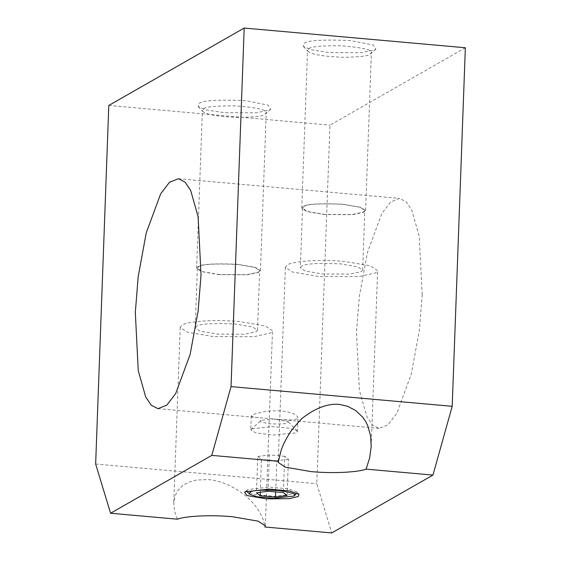<?xml version="1.0" encoding="UTF-8"?>
<svg xmlns="http://www.w3.org/2000/svg" width="561" height="561" viewBox="0 0 561 561"><rect width="100%" height="100%" fill="white"/><g stroke="black" fill="none" stroke-linecap="round" stroke-linejoin="round"><path stroke-width="0.42" stroke-dasharray="2.81 2.1" d="M318.353 276.454L292.484 272.001L285.353 267.246L287.267 265.002C289.329 262.646 311.72 258.614 344.643 261.426L370.512 265.879L377.637 270.633L375.73 272.884L358.998 276.601L318.353 276.454M246.707 491.148L247.689 489.578L269.575 487.116L288.221 488.848L296.664 491.808L296.601 493.47L296.019 493.883L274.133 496.338L255.479 494.606L247.036 491.653M287.085 495.531L288.417 459.221L284.7 456.282L283.368 492.593M284.7 456.282L269.378 454.915L268.046 491.226M260.283 492.278L261.489 459.424L257.772 456.493L256.44 492.796M257.772 456.493L269.378 454.915M288.417 459.221L276.811 460.791L275.668 491.906M276.811 460.791L261.489 459.424M422.195 294.602L419.298 330.611L411.276 374.138L396.837 413.282L387.96 424.866L379.089 428.373L372.427 424.958L366.824 416.606L359.412 390.379L356.473 332.182L359.37 296.173L367.385 252.646L381.831 213.503L390.701 201.918L399.579 198.412L406.234 201.827L411.837 210.179L419.249 236.405L422.195 294.602M296.944 418.997L291.972 419.979L281.811 419.698L255.676 417.342L252.085 416.641L251.286 415.939L254.54 413.983L263.53 411.746L271.398 410.841L280.619 410.813L288.081 411.991L294.406 414.172L297.653 416.725L297.891 417.847L296.944 418.997M251.735 428.87L250.767 430.007L255.872 432.847L273.123 435.034L296.432 432.854L297.4 431.718L297.035 430.932L289.224 428.204L271.98 426.598L251.735 428.87M261.153 420.364C258.537 421.36 261.643 422.51 270.479 423.8C280.851 424.221 286.587 423.864 287.695 422.728L288.052 421.584L273.172 419.011L261.153 420.364L251.188 429.256M465.35 47.755L329.959 125.159L316.811 483.715L331.733 532.95M177.423 519.198L174.688 511.618L173.749 503.217L174.941 496.197L177.781 490.552L182.641 485.574L188.98 482.109L196.35 480.062L207.956 479.543C220.866 480.686 233.383 486.078 245.494 495.714C251.426 500.987 255.851 505.994 258.775 510.748C263.214 518.588 263.67 520.447 264.89 526.996M95.651 464.01L316.811 483.715M213.194 336.579L187.332 332.126L180.2 327.372L182.108 325.121C184.176 322.764 206.567 318.732 239.484 321.544L265.353 325.997L272.485 330.752L270.57 333.003L253.838 336.726L213.194 336.579M196.483 326.404L195.193 327.919L200.011 331.13L217.472 334.132L244.905 334.23L256.195 331.719L257.485 330.205L252.674 326.993L235.213 323.992C211.89 323.045 198.98 323.851 196.483 326.404M219.653 274.56L202.191 271.559L197.381 268.347L198.671 266.833C201.168 264.28 214.078 263.474 237.401 264.42L254.862 267.422L259.673 270.633L258.383 272.148L247.085 274.666L219.653 274.56M237.619 264.294C213.72 263.326 200.487 264.154 197.928 266.763L196.609 268.319L201.539 271.608L219.435 274.687L247.548 274.792L259.126 272.218L260.444 270.661L255.514 267.373L237.619 264.294M203.72 108.855C205.494 106.758 216.132 105.77 235.634 105.868C256.622 107.558 266.826 109.851 266.237 112.747L264.911 114.304C263.361 116.141 254.126 117.179 237.198 117.417C217.38 116.464 205.95 114.486 202.9 111.485L202.395 110.412L203.72 108.855M199.113 103.512C202.072 100.489 217.373 99.535 245.01 100.65L268.039 105.075L270.739 109.213L269.883 109.816L256.496 112.796L223.979 112.677L205.894 109.865L198.159 106.555L199.113 103.512M108.799 105.454L329.959 125.159M304.265 43.393C307.225 40.371 322.526 39.417 350.169 40.532L373.191 44.95L375.898 49.095L375.036 49.698L361.649 52.678L329.139 52.559L311.046 49.74L303.319 46.43L304.265 43.393M308.873 48.73C310.647 46.64 321.292 45.644 340.793 45.75C361.782 47.433 371.978 49.726 371.389 52.629L370.071 54.186C368.514 56.016 359.278 57.054 342.357 57.299C322.54 56.345 311.103 54.368 308.052 51.36L307.554 50.287L308.873 48.73M303.08 206.644L301.762 208.201L306.692 211.49L324.588 214.568L352.701 214.667L364.278 212.093L365.597 210.543L360.667 207.254L342.771 204.169C318.872 203.208 305.64 204.029 303.08 206.644M324.805 214.442L307.344 211.434L302.533 208.229L303.824 206.707C306.32 204.162 319.23 203.355 342.554 204.295L360.015 207.304L364.825 210.508L363.535 212.03L352.245 214.54L324.805 214.442M301.643 266.279L300.352 267.8L305.163 271.005L322.624 274.013L350.057 274.112L361.354 271.601L362.644 270.079L357.827 266.875L340.366 263.866C317.049 262.927 304.139 263.733 301.643 266.279M285.353 267.246L278.2 462.411M371.193 446.339L377.637 270.633M244.582 492.249L247.099 489.984M296.664 491.808L299.013 494.248M379.089 428.373L276.861 419.263M157.929 408.667L260.157 417.77M178.419 178.707L399.579 198.412M251.286 415.939L250.767 430.007M297.4 431.718L297.912 417.65M297.035 430.932L288.052 421.584M180.2 327.372L173.749 503.217M265.325 525.916L272.485 330.752M197.381 268.347L195.193 327.919M257.485 330.205L259.673 270.633M196.609 268.319L202.395 110.412M260.444 270.661L266.237 112.747M270.739 109.213L265.655 113.785M198.159 106.555L202.9 111.485M375.898 49.095L370.814 53.66M303.319 46.43L308.052 51.36M301.762 208.201L307.554 50.287M365.597 210.543L371.389 52.629M302.533 208.229L300.352 267.8M362.644 270.079L364.825 210.508"/><path stroke-width="0.84" d="M280.36 453.372L278.2 462.411L285.325 467.166L311.194 471.619C338.613 474.066 361.319 471.359 366.102 469.129L369.657 457.944L371.193 446.472L370.667 436.22L367.785 425.799L365.477 421.157L362.623 417.047L355.618 410.505L347.589 406.276L339.398 404.397C328.395 403.373 316.586 407.559 303.971 416.949C302.281 417.728 297.891 422.531 290.801 431.36C285.17 440.027 281.685 447.369 280.36 453.372M366.102 469.129L432.945 475.083L452.201 406.311L231.041 386.606L211.792 455.378L278.635 461.331M211.792 455.378L110.58 513.245L177.423 519.198C182.206 516.969 204.912 514.269 232.331 516.709L258.2 521.162L265.325 525.916L264.89 526.996L331.733 532.95L432.945 475.083M298.305 496.527L299.013 494.248L289.742 491.001L269.259 489.101L245.227 491.801L244.582 492.249L247.078 495.552L266.384 498.876L289.076 498.68L298.305 496.527M249.386 494.094L249.975 492.221C251.798 490.363 261.216 489.774 278.235 490.461C292.751 492.586 297.856 494.465 293.55 496.106L273.817 498.322L257.001 496.758L249.386 494.094L246.707 491.148M296.601 493.47L293.55 496.106M260.157 495.735L256.44 492.796L268.046 491.226L283.368 492.593L287.085 495.531L275.479 497.102L260.157 495.735L260.283 492.278M275.668 491.906L275.479 497.102M110.58 513.245L95.651 464.01L108.799 105.454L244.189 28.05L231.041 386.606M135.313 312.477L138.251 370.674L145.671 396.9L151.274 405.252L157.929 408.667L166.799 405.161L175.677 393.577L190.123 354.433L198.138 310.906L201.034 274.897L198.096 216.7L190.677 190.474L185.074 182.122L178.419 178.707L169.548 182.213L160.67 193.797L146.225 232.941L138.209 276.468L135.313 312.477M452.201 406.311L465.35 47.755L244.189 28.05"/></g></svg>
